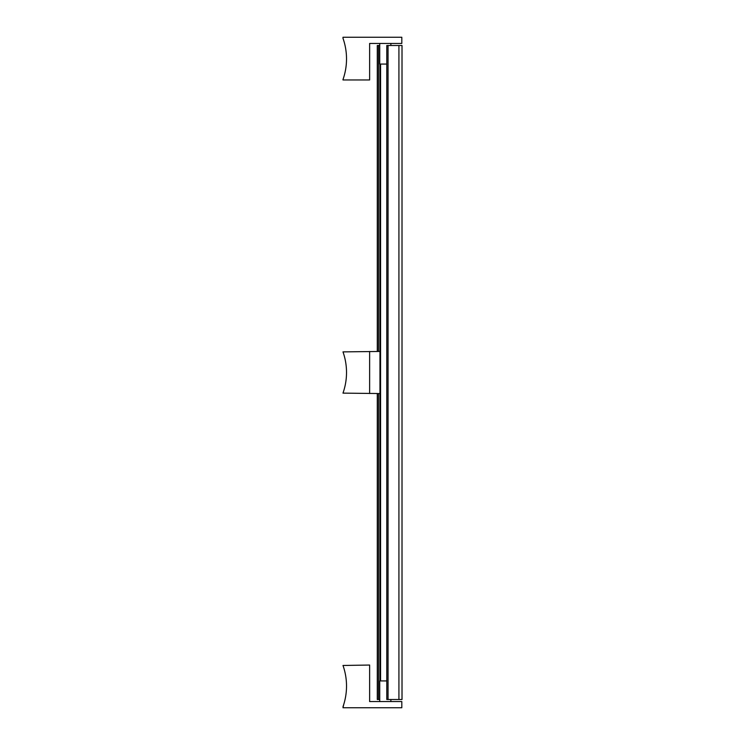 <?xml version="1.0" encoding="UTF-8"?>
<svg xmlns="http://www.w3.org/2000/svg" width="745" height="745" viewBox="0 0 745 745"><rect width="100%" height="100%" fill="white"/><g stroke="black" fill="none" stroke-linecap="round" stroke-linejoin="round"><path stroke-width="1.12" d="M379.736 699.499L377.287 699.499L377.287 393.546M379.736 45.501L377.287 45.501L377.287 351.454M402.011 699.499L402.011 45.501L402.021 699.499L386.795 699.499L386.795 45.501L386.795 699.499L386.795 45.501L388.052 45.501L388.052 699.499M402.011 45.501L388.052 45.501M342.989 79.957L342.979 79.547A61.891 61.891 0 0 0 342.989 38.293L342.989 37.25L401.816 37.25L401.816 43.443L369.632 43.443L369.632 79.957L342.989 79.957M343.687 40.398L342.989 38.293M369.641 43.443L369.632 79.957M386.795 64.07L379.736 64.07L379.736 43.443M379.969 393.546L342.979 393.127A61.891 61.891 0 0 0 342.989 351.882L379.969 351.454M369.632 393.546L369.632 351.454M369.641 701.557L369.632 665.043L369.632 701.557L401.816 701.557L401.816 707.75L342.989 707.75L343.687 704.602M342.989 706.707A61.891 61.891 0 0 0 342.989 665.471L369.632 665.043M386.795 680.93L379.736 680.93L379.736 701.557M378.525 45.501L378.525 351.454M378.525 393.546L378.525 699.499M398.92 45.501L398.92 699.499M380.574 64.07L380.574 680.93M379.969 64.07L379.969 680.93M390.874 45.501L390.874 43.443M390.874 699.499L390.874 701.557"/></g></svg>
